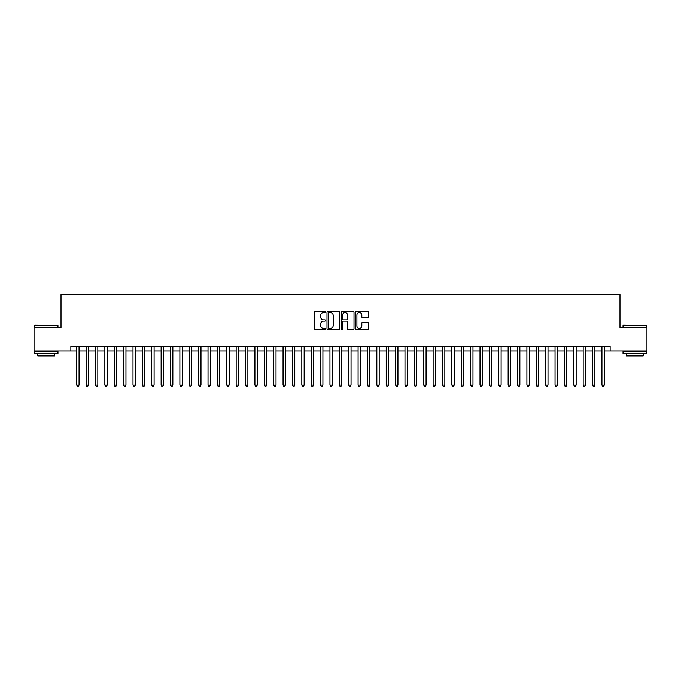 <?xml version="1.0" encoding="UTF-8"?>
<svg xmlns="http://www.w3.org/2000/svg" width="681" height="681" viewBox="0 0 681 681"><rect width="100%" height="100%" fill="white"/><g stroke="black" fill="none" stroke-linecap="round" stroke-linejoin="round"><path stroke-width="1.02" d="M325.492 311.915A0.647 0.647 0 0 0 324.854 311.268L315.065 311.268A0.919 0.919 0 0 0 314.145 312.187L314.145 328.761A0.919 0.919 0 0 0 315.065 329.681L324.854 329.681A0.647 0.647 0 0 0 325.492 329.034A0.647 0.647 0 0 0 324.854 328.395L323.586 328.395A2.945 2.945 0 0 1 320.64 325.45L320.64 324.071A2.945 2.945 0 0 1 323.586 321.117L324.854 321.117A0.647 0.647 0 0 0 325.492 320.479A0.647 0.647 0 0 0 324.854 319.832L323.586 319.832A2.945 2.945 0 0 1 320.64 316.886L320.64 315.507A2.945 2.945 0 0 1 323.586 312.562L324.854 312.562A0.647 0.647 0 0 0 325.492 311.915M367.408 317.763A0.919 0.919 0 0 0 368.327 316.844L368.327 312.187A0.919 0.919 0 0 0 367.408 311.268L356.538 311.268A0.919 0.919 0 0 0 355.618 312.187L355.618 328.761A0.919 0.919 0 0 0 356.538 329.681L367.408 329.681A0.919 0.919 0 0 0 368.327 328.761L368.327 323.143A0.919 0.919 0 0 0 367.408 322.224L362.752 322.224A0.919 0.919 0 0 0 361.832 323.143L361.832 325.935A2.46 2.46 0 0 1 359.372 328.395A2.46 2.46 0 0 1 356.912 325.935L356.912 315.022A2.46 2.46 0 0 1 359.372 312.562A2.46 2.46 0 0 1 361.832 315.022L361.832 316.844A0.919 0.919 0 0 0 362.752 317.763L367.408 317.763M70.858 350.953L34.05 350.953L34.05 327.51L61.018 327.51L61.018 294.686L619.982 294.686L619.982 327.51L646.95 327.51L646.95 350.953L610.142 350.953L610.142 346.271L70.858 346.271L70.858 350.953L76.723 350.953M339.691 312.187A0.919 0.919 0 0 0 338.772 311.268L327.91 311.268A0.919 0.919 0 0 0 326.991 312.187L326.991 328.761A0.919 0.919 0 0 0 327.91 329.681L338.772 329.681A0.919 0.919 0 0 0 339.691 328.761L339.691 312.187M342.228 311.268L353.09 311.268A0.919 0.919 0 0 1 354.009 312.187L354.009 328.761A0.919 0.919 0 0 1 353.09 329.681L348.442 329.681A0.919 0.919 0 0 1 347.523 328.761L347.523 322.045A0.919 0.919 0 0 0 346.595 321.117L343.513 321.117A0.919 0.919 0 0 0 342.594 322.045L342.594 329.034A0.647 0.647 0 0 1 341.947 329.681A0.647 0.647 0 0 1 341.309 329.034L341.309 312.187A0.919 0.919 0 0 1 342.228 311.268M79.064 350.953L86.104 350.953M88.445 350.953L95.485 350.953M97.826 350.953L104.857 350.953M107.206 350.953L114.238 350.953M116.579 350.953L123.619 350.953M125.959 350.953L132.999 350.953M135.34 350.953L142.372 350.953M144.721 350.953L151.752 350.953M154.102 350.953L161.133 350.953M163.474 350.953L170.514 350.953M172.855 350.953L179.886 350.953M182.236 350.953L189.267 350.953M191.616 350.953L198.648 350.953M200.989 350.953L208.028 350.953M210.369 350.953L217.401 350.953M219.75 350.953L226.782 350.953M229.131 350.953L236.162 350.953M238.503 350.953L245.543 350.953M247.884 350.953L254.915 350.953M257.265 350.953L264.296 350.953M266.646 350.953L273.677 350.953M276.018 350.953L283.058 350.953M285.399 350.953L292.43 350.953M294.779 350.953L301.811 350.953M304.16 350.953L311.191 350.953M313.532 350.953L320.572 350.953M322.913 350.953L329.953 350.953M332.294 350.953L339.325 350.953M341.675 350.953L348.706 350.953M351.047 350.953L358.087 350.953M360.428 350.953L367.468 350.953M369.809 350.953L376.84 350.953M379.189 350.953L386.221 350.953M388.57 350.953L395.601 350.953M397.942 350.953L404.982 350.953M407.323 350.953L414.354 350.953M416.704 350.953L423.735 350.953M426.085 350.953L433.116 350.953M435.457 350.953L442.497 350.953M444.838 350.953L451.869 350.953M454.218 350.953L461.25 350.953M463.599 350.953L470.631 350.953M472.972 350.953L480.011 350.953M482.352 350.953L489.384 350.953M491.733 350.953L498.764 350.953M501.114 350.953L508.145 350.953M510.486 350.953L517.526 350.953M519.867 350.953L526.898 350.953M529.248 350.953L536.279 350.953M538.628 350.953L545.66 350.953M548.001 350.953L555.041 350.953M557.381 350.953L564.421 350.953M566.762 350.953L573.794 350.953M576.143 350.953L583.174 350.953M585.515 350.953L592.555 350.953M594.896 350.953L601.936 350.953M604.277 350.953L610.142 350.953M328.923 312.562A0.647 0.647 0 0 0 328.276 313.2L328.276 327.748A0.647 0.647 0 0 0 328.923 328.395L330.259 328.395A2.945 2.945 0 0 0 333.205 325.45L333.205 315.507A2.945 2.945 0 0 0 330.259 312.562L328.923 312.562M347.523 315.065A2.46 2.46 0 0 0 345.054 312.605A2.46 2.46 0 0 0 342.594 315.065L342.594 318.912A0.919 0.919 0 0 0 343.513 319.832L346.595 319.832A0.919 0.919 0 0 0 347.523 318.912L347.523 315.065M79.064 346.271L79.064 385.097L76.723 385.097L76.723 346.271M79.064 385.097L78.366 386.314L77.43 386.314L76.723 385.097M34.799 325.169L57.962 325.45L34.799 325.169M46.24 353.771L34.518 353.771L34.518 351.43L57.962 351.43L57.962 353.771L46.24 353.771M54.684 353.771L54.684 355.925L37.804 355.925L37.804 353.771M623.319 325.169L646.482 325.45L623.319 325.169M634.76 353.771L623.038 353.771L623.038 351.43L646.482 351.43L646.482 353.771L634.76 353.771M643.196 353.771L643.196 355.925L626.316 355.925L626.316 353.771M88.445 346.271L88.445 385.097L86.104 385.097L86.104 346.271M88.445 385.097L87.747 386.314L86.802 386.314L86.104 385.097M97.826 346.271L97.826 385.097L95.485 385.097L95.485 346.271M97.826 385.097L97.119 386.314L96.183 386.314L95.485 385.097M107.206 346.271L107.206 385.097L104.857 385.097L104.857 346.271M107.206 385.097L106.5 386.314L105.564 386.314L104.857 385.097M116.579 346.271L116.579 385.097L114.238 385.097L114.238 346.271M116.579 385.097L115.881 386.314L114.944 386.314L114.238 385.097M125.959 346.271L125.959 385.097L123.619 385.097L123.619 346.271M125.959 385.097L125.261 386.314L124.317 386.314L123.619 385.097M135.34 346.271L135.34 385.097L132.999 385.097L132.999 346.271M135.34 385.097L134.634 386.314L133.697 386.314L132.999 385.097M144.721 346.271L144.721 385.097L142.372 385.097L142.372 346.271M144.721 385.097L144.014 386.314L143.078 386.314L142.372 385.097M154.102 346.271L154.102 385.097L151.752 385.097L151.752 346.271M154.102 385.097L153.395 386.314L152.459 386.314L151.752 385.097M163.474 346.271L163.474 385.097L161.133 385.097L161.133 346.271M163.474 385.097L162.776 386.314L161.831 386.314L161.133 385.097M172.855 346.271L172.855 385.097L170.514 385.097L170.514 346.271M172.855 385.097L172.148 386.314L171.212 386.314L170.514 385.097M182.236 346.271L182.236 385.097L179.886 385.097L179.886 346.271M182.236 385.097L181.529 386.314L180.593 386.314L179.886 385.097M191.616 346.271L191.616 385.097L189.267 385.097L189.267 346.271M191.616 385.097L190.91 386.314L189.973 386.314L189.267 385.097M200.989 346.271L200.989 385.097L198.648 385.097L198.648 346.271M200.989 385.097L200.291 386.314L199.354 386.314L198.648 385.097M210.369 346.271L210.369 385.097L208.028 385.097L208.028 346.271M210.369 385.097L209.663 386.314L208.726 386.314L208.028 385.097M219.75 346.271L219.75 385.097L217.401 385.097L217.401 346.271M219.75 385.097L219.044 386.314L218.107 386.314L217.401 385.097M229.131 346.271L229.131 385.097L226.782 385.097L226.782 346.271M229.131 385.097L228.424 386.314L227.488 386.314L226.782 385.097M238.503 346.271L238.503 385.097L236.162 385.097L236.162 346.271M238.503 385.097L237.805 386.314L236.869 386.314L236.162 385.097M247.884 346.271L247.884 385.097L245.543 385.097L245.543 346.271M247.884 385.097L247.177 386.314L246.241 386.314L245.543 385.097M257.265 346.271L257.265 385.097L254.915 385.097L254.915 346.271M257.265 385.097L256.558 386.314L255.622 386.314L254.915 385.097M266.646 346.271L266.646 385.097L264.296 385.097L264.296 346.271M266.646 385.097L265.939 386.314L265.003 386.314L264.296 385.097M276.018 346.271L276.018 385.097L273.677 385.097L273.677 346.271M276.018 385.097L275.32 386.314L274.383 386.314L273.677 385.097M285.399 346.271L285.399 385.097L283.058 385.097L283.058 346.271M285.399 385.097L284.701 386.314L283.756 386.314L283.058 385.097M294.779 346.271L294.779 385.097L292.43 385.097L292.43 346.271M294.779 385.097L294.073 386.314L293.136 386.314L292.43 385.097M304.16 346.271L304.16 385.097L301.811 385.097L301.811 346.271M304.16 385.097L303.454 386.314L302.517 386.314L301.811 385.097M313.532 346.271L313.532 385.097L311.191 385.097L311.191 346.271M313.532 385.097L312.834 386.314L311.898 386.314L311.191 385.097M322.913 346.271L322.913 385.097L320.572 385.097L320.572 346.271M322.913 385.097L322.215 386.314L321.27 386.314L320.572 385.097M332.294 346.271L332.294 385.097L329.953 385.097L329.953 346.271M332.294 385.097L331.587 386.314L330.651 386.314L329.953 385.097M341.675 346.271L341.675 385.097L339.325 385.097L339.325 346.271M341.675 385.097L340.968 386.314L340.032 386.314L339.325 385.097M351.047 346.271L351.047 385.097L348.706 385.097L348.706 346.271M351.047 385.097L350.349 386.314L349.413 386.314L348.706 385.097M360.428 346.271L360.428 385.097L358.087 385.097L358.087 346.271M360.428 385.097L359.73 386.314L358.785 386.314L358.087 385.097M369.809 346.271L369.809 385.097L367.468 385.097L367.468 346.271M369.809 385.097L369.102 386.314L368.166 386.314L367.468 385.097M379.189 346.271L379.189 385.097L376.84 385.097L376.84 346.271M379.189 385.097L378.483 386.314L377.546 386.314L376.84 385.097M388.57 346.271L388.57 385.097L386.221 385.097L386.221 346.271M388.57 385.097L387.864 386.314L386.927 386.314L386.221 385.097M397.942 346.271L397.942 385.097L395.601 385.097L395.601 346.271M397.942 385.097L397.244 386.314L396.299 386.314L395.601 385.097M407.323 346.271L407.323 385.097L404.982 385.097L404.982 346.271M407.323 385.097L406.617 386.314L405.68 386.314L404.982 385.097M416.704 346.271L416.704 385.097L414.354 385.097L414.354 346.271M416.704 385.097L415.997 386.314L415.061 386.314L414.354 385.097M426.085 346.271L426.085 385.097L423.735 385.097L423.735 346.271M426.085 385.097L425.378 386.314L424.442 386.314L423.735 385.097M435.457 346.271L435.457 385.097L433.116 385.097L433.116 346.271M435.457 385.097L434.759 386.314L433.823 386.314L433.116 385.097M444.838 346.271L444.838 385.097L442.497 385.097L442.497 346.271M444.838 385.097L444.131 386.314L443.195 386.314L442.497 385.097M454.218 346.271L454.218 385.097L451.869 385.097L451.869 346.271M454.218 385.097L453.512 386.314L452.576 386.314L451.869 385.097M463.599 346.271L463.599 385.097L461.25 385.097L461.25 346.271M463.599 385.097L462.893 386.314L461.956 386.314L461.25 385.097M472.972 346.271L472.972 385.097L470.631 385.097L470.631 346.271M472.972 385.097L472.273 386.314L471.337 386.314L470.631 385.097M482.352 346.271L482.352 385.097L480.011 385.097L480.011 346.271M482.352 385.097L481.646 386.314L480.709 386.314L480.011 385.097M491.733 346.271L491.733 385.097L489.384 385.097L489.384 346.271M491.733 385.097L491.027 386.314L490.09 386.314L489.384 385.097M501.114 346.271L501.114 385.097L498.764 385.097L498.764 346.271M501.114 385.097L500.407 386.314L499.471 386.314L498.764 385.097M510.486 346.271L510.486 385.097L508.145 385.097L508.145 346.271M510.486 385.097L509.788 386.314L508.852 386.314L508.145 385.097M519.867 346.271L519.867 385.097L517.526 385.097L517.526 346.271M519.867 385.097L519.169 386.314L518.224 386.314L517.526 385.097M529.248 346.271L529.248 385.097L526.898 385.097L526.898 346.271M529.248 385.097L528.541 386.314L527.605 386.314L526.898 385.097M538.628 346.271L538.628 385.097L536.279 385.097L536.279 346.271M538.628 385.097L537.922 386.314L536.986 386.314L536.279 385.097M548.001 346.271L548.001 385.097L545.66 385.097L545.66 346.271M548.001 385.097L547.303 386.314L546.366 386.314L545.66 385.097M557.381 346.271L557.381 385.097L555.041 385.097L555.041 346.271M557.381 385.097L556.683 386.314L555.739 386.314L555.041 385.097M566.762 346.271L566.762 385.097L564.421 385.097L564.421 346.271M566.762 385.097L566.056 386.314L565.119 386.314L564.421 385.097M576.143 346.271L576.143 385.097L573.794 385.097L573.794 346.271M576.143 385.097L575.436 386.314L574.5 386.314L573.794 385.097M585.515 346.271L585.515 385.097L583.174 385.097L583.174 346.271M585.515 385.097L584.817 386.314L583.881 386.314L583.174 385.097M594.896 346.271L594.896 385.097L592.555 385.097L592.555 346.271M594.896 385.097L594.198 386.314L593.253 386.314L592.555 385.097M604.277 346.271L604.277 385.097L601.936 385.097L601.936 346.271M604.277 385.097L603.57 386.314L602.634 386.314L601.936 385.097M34.518 327.51L34.518 325.45M39.864 351.43L39.864 350.953M52.616 351.43L52.616 350.953M57.962 327.51L57.962 325.45M623.038 327.51L623.038 325.45M628.384 351.43L628.384 350.953M641.136 351.43L641.136 350.953M646.482 327.51L646.482 325.45"/></g></svg>
